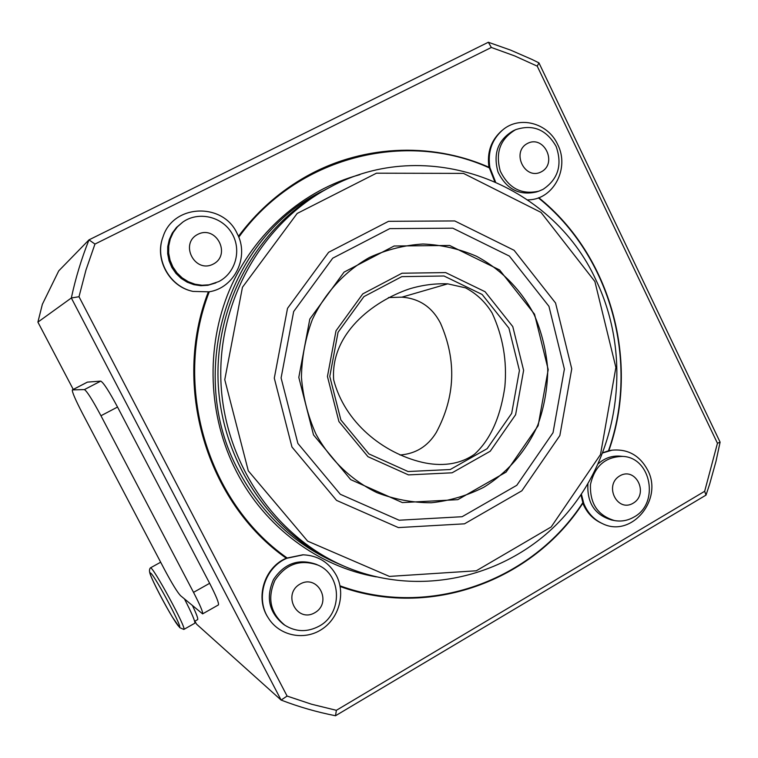 <?xml version="1.0" encoding="UTF-8"?>
<svg xmlns="http://www.w3.org/2000/svg" width="758" height="758" viewBox="0 0 758 758"><rect width="100%" height="100%" fill="white"/><g stroke="black" fill="none" stroke-linecap="round" stroke-linejoin="round"><path stroke-width="1.14" d="M399.978 454.999C415.687 453.824 427.777 446.329 436.248 432.515C455.359 396.86 456.771 360.42 440.502 323.211C432.202 307.161 419.335 298.472 401.892 297.155L388.418 297.572M447.741 283.843C434.713 283.388 421.903 285.074 409.32 288.921C372.405 301.466 330.355 334.098 333.672 379.843C344.767 422.576 382.942 453 422.111 462.295C440.114 466.454 459.121 465.137 474.546 454.213C493.06 437.195 501.218 411.784 504.847 386.883C507.206 361.102 502.952 336.467 492.094 312.978C485.414 302.035 476.545 293.649 465.497 287.841L447.741 283.843L401.892 297.155M594.888 281.521L541.004 212.392L463.479 173.393L376.47 173.194L297.155 213.462L242.446 287.282L224.766 379.692L248.302 470.841L307.634 541.146L389.413 576.412L476.289 570.783L551.17 526.971L600.488 454.563L615.884 367.469L594.888 281.521M291.953 446.993L274.292 378.147L287.519 308.335L328.621 252.3L388.551 221.317L454.743 220.938L514.095 250.292L555.557 303.001L571.75 368.843L559.849 435.575L521.864 490.796L464.493 523.825L398.386 527.587L336.561 500.394L291.953 446.993M150.321 567.969L150.387 567.903C151.97 564.473 187.359 629.557 183.834 629.434L179.731 627.652L172.426 617.164C164.126 603.415 153.694 583.414 150.482 574.971C149.222 571.74 149.165 569.41 150.321 567.969M184.507 599.01C191.982 613.61 195.403 621.693 194.778 623.237L183.834 629.434M314.797 612.729C296.975 623.228 281.957 594.206 300.035 584.086C317.905 573.74 332.724 602.61 314.797 612.729M213.121 264.144C194.74 273.733 179.258 243.489 197.914 234.298C216.352 224.87 231.616 254.934 213.121 264.144M541.25 171.848C524.792 180.65 510.864 151.837 527.559 143.404C544.064 134.744 557.793 163.396 541.25 171.848M72.427 389.887L72.342 389.906C71.972 391.801 75.307 399.542 82.338 413.148L164.59 569.675C171.99 583.518 177.296 592.178 180.518 595.655L202.604 613.876C203.172 612.369 200.15 605.187 193.527 592.358L100.956 415.744C92.429 399.817 86.905 391.1 84.403 389.593L72.427 389.887L87.293 382.193M633.148 503.208C617.173 512.834 603.633 485.129 619.836 475.853C635.848 466.369 649.208 493.932 633.148 503.208M319.156 626.136C307.426 632.361 296.018 632.077 284.932 625.284C270.379 613.307 267.043 598.318 274.927 580.306C285.87 564.066 300.168 558.978 317.82 565.051C342 574.801 342.862 613.677 319.156 626.136M218.674 281.616L209.066 284.809L202.016 285.245L194.977 284.203L188.278 281.711L182.185 277.883L176.974 272.88L172.871 266.901L170.057 260.231L168.664 253.134L168.74 245.933L170.294 238.931L173.241 232.45L177.467 226.756L182.782 222.103C198.359 210.961 221.99 216.428 231.825 233.208C241.963 249.808 235.672 273.079 218.674 281.616M543.041 189.358L538.91 191.13C521.608 195.024 508.741 188.363 500.308 171.147C495.145 152.585 500.271 138.761 515.677 129.656C532.969 123.98 546.452 129.58 556.135 146.446C562.54 164.874 558.172 179.182 543.041 189.358M192.57 605.775C196.578 614.264 198.274 618.869 197.648 619.599L194.654 621.285M194.939 621.124L196.512 624.109L281.104 700.07C298.898 706.92 317.043 712.141 335.519 715.741L336.372 710.312L704.665 491.288L717.447 443.269L537.232 66.145L514.673 55.921L491.355 47.47L94.958 244.067L88.98 239.869L488.341 42.259L491.355 47.47M37.9 322.122L71.337 297.989L79.003 296.719L287.093 696.062L281.104 700.07L71.337 297.989C75.601 278.044 81.485 258.668 88.98 239.869L58.736 270.871L42.363 304.299L37.9 322.122L73.261 389.441M202.604 613.876L218.418 604.931C219.138 603.34 216.219 596.129 209.644 583.309L117.537 407.046C109.029 391.166 103.429 382.525 100.748 381.113L87.445 382.117M633.963 517.051C627.823 520.594 621.342 521.769 614.52 520.566C597.759 515.525 589.752 503.501 590.482 484.504C594.67 465.999 605.471 456.638 622.877 456.401C651.274 457.586 659.621 503.52 633.963 517.051M284.932 625.284L283.464 624.298C268.976 612.369 265.651 597.437 273.496 579.51C284.392 563.346 298.633 558.276 316.219 564.322L317.82 565.051M215.841 282.905L207.91 285.273L200.889 285.709L193.877 284.667L187.198 282.194L181.134 278.385L175.941 273.401L171.858 267.451L169.062 260.799L167.67 253.741L167.745 246.568L169.29 239.604L172.237 233.142L176.443 227.476L182.782 222.103M538.91 191.13L536.475 191.954C519.239 195.829 506.41 189.197 498.015 172.047C492.871 153.571 497.978 139.794 513.327 130.736L515.677 129.656M537.232 66.145L538.957 62.886L531.955 59.427L510.475 50.056L488.341 42.259M538.957 62.886L720.1 442.16L717.447 443.269M704.665 491.288L706.011 495.107L709.706 483.955L715.997 461.319L720.1 442.16M706.011 495.107L335.519 715.741M614.52 520.566L611.801 520.054C594.888 515.052 586.919 502.98 587.895 483.841M598.375 463.659C604.77 458.04 612.028 455.539 620.139 456.155L622.877 456.401M287.093 696.062L311.519 704.21L336.372 710.312M94.958 244.067L85.967 270.028L79.003 296.719M336.4 575.502C345.847 593.666 339.006 618.481 321.42 629.566C303.967 640.88 279.503 635.791 268.512 618.282C255.105 598.488 264.637 567.496 286.837 558.267L303.285 554.818C318.104 555.548 329.143 562.445 336.4 575.502M208.317 291.944C171.725 385.784 206.602 502.478 286.278 558.21L302.764 554.809M208.422 291.925C171.839 385.775 206.707 502.469 286.363 558.239L286.278 558.21M237.083 233.426C249.714 256.611 234.715 288.04 208.981 291.83L192.987 291.413C169.602 286.704 154.348 258.942 163.093 236.648C173.402 203.93 223.051 202.197 237.083 233.426M494.661 181.408L489.147 167.338C430.317 141.339 359.32 144.769 302.044 178.86C277.324 193.536 256.128 212.723 238.457 236.42M301.968 178.907L301.892 178.954C277.229 193.593 256.081 212.723 238.429 236.354M495.476 181.768L489.914 167.708C487.47 152.377 491.667 139.832 502.526 130.092C519.448 115.273 548.043 122.938 557.67 144.503C569.855 167.963 553.785 199.174 528.932 199.828L527.776 199.875M340.143 586.521C429.672 619.04 532.334 581.13 582.959 503.085L580.941 494.841M602.885 452.905L611.924 450.195L608.835 450.716C640.093 362.324 611.232 255.958 538.767 197.715M611.924 450.195C627.728 448.727 639.629 455.321 647.616 469.979C663.695 499.569 631.272 538.398 602.335 523.56L601.16 523.011C592.709 519.012 586.607 512.427 582.845 503.255M268.199 617.779L268.105 617.628C254.84 598.043 264.267 567.363 286.24 558.229M192.267 291.233C169.347 286.448 154.424 259.293 162.847 237.349M488.957 167.253C486.873 152.386 491.089 140.258 501.597 130.859L502.526 130.092M602.335 523.56C593.722 519.467 587.526 512.74 583.745 503.359L581.395 494.169M340.001 585.811C429.521 618.613 532.372 580.713 582.921 502.526M209.265 291.773C172.54 385.557 207.408 502.317 287.13 557.964M489.441 167.935C405.359 129.504 296.596 156.83 238.77 237.197M608.826 450.735L608.466 450.83C639.866 362.447 610.948 255.977 538.36 197.866M602.989 452.649L608.466 450.83M376.233 576.876C318.313 566.652 264.845 527.104 236.392 471.457C207.976 416.142 205.342 347.543 229.418 290.219C253.759 232.99 303.276 189.879 359.861 174.662M323.685 190.571C227.845 236.278 184.99 372.642 238.476 470.633C261.804 514.322 295.269 545.428 338.883 563.952M596.11 280.346C551.606 182.204 426.091 134.554 329.531 187.472C262.277 222.786 217.641 301.059 220.929 381.757C224.207 462.456 275.059 536.835 344.956 566.567C422.613 599.616 514.114 575.606 567.297 512.796C620.603 449.949 632.049 355.218 596.11 280.346M329.531 187.472L325.713 189.481C259.084 224.472 214.865 301.978 218.124 381.871C221.374 461.764 271.743 535.413 340.996 564.871L344.956 566.567M297.885 443.439L281.095 377.939L293.668 311.529L332.734 258.175L389.754 228.622L452.801 228.186L509.385 256.09L548.944 306.308L564.397 369.08L553.037 432.695L516.785 485.31L462.096 516.719L399.125 520.225L340.295 494.273L297.885 443.439M313.509 434.903L298.804 377.38L309.804 319.071L344.047 272.131L394.122 246.009L449.627 245.469L499.56 269.933L534.532 314.182L548.205 369.582L538.133 425.74L506.088 472.101L457.804 499.664L402.365 502.582L350.698 479.634L313.509 434.903M340.873 419.96L329.787 376.413L338.059 332.269L363.897 296.624L401.806 276.632L444.008 275.997L482.145 294.474L508.931 328.167L519.42 370.482L511.678 413.375L487.119 448.689L450.243 469.524L408.069 471.533L368.938 453.928L340.873 419.96M338.921 421.552L327.447 376.48L336.012 330.782L362.76 293.896L401.996 273.221L445.657 272.586L485.082 291.726L512.778 326.584L523.617 370.349L515.62 414.702L490.227 451.237L452.1 472.803L408.477 474.896L367.981 456.704L338.921 421.552M534.248 314.854C521.04 289.698 500.962 269.279 476.356 256.195C459.291 248.88 441.497 244.815 422.983 244.01C404.44 245.156 386.608 249.638 369.468 257.445C344.776 271.373 324.803 293.043 312.296 319.696C305.398 338.182 301.779 357.378 301.438 377.294C303.048 397.145 307.89 416.076 315.953 434.097C330.147 459.926 351.475 480.316 377.02 492.681C394.624 499.408 412.722 502.772 431.302 502.762C449.74 500.801 467.241 495.628 483.803 487.261C507.519 472.651 526.251 451.01 537.81 425.067C544.168 407.179 547.484 388.683 547.759 369.591C546.243 350.556 541.743 332.307 534.248 314.854M178.85 626.478C172.976 620.84 145.441 568.585 150.757 573.133C156.025 577.416 185.284 632.987 178.85 626.478M193.527 592.358L209.644 583.309M100.956 415.744L117.537 407.046M84.403 389.593L100.748 381.113M150.387 567.903L160.668 562.209M72.342 389.906L87.359 382.136"/></g></svg>
